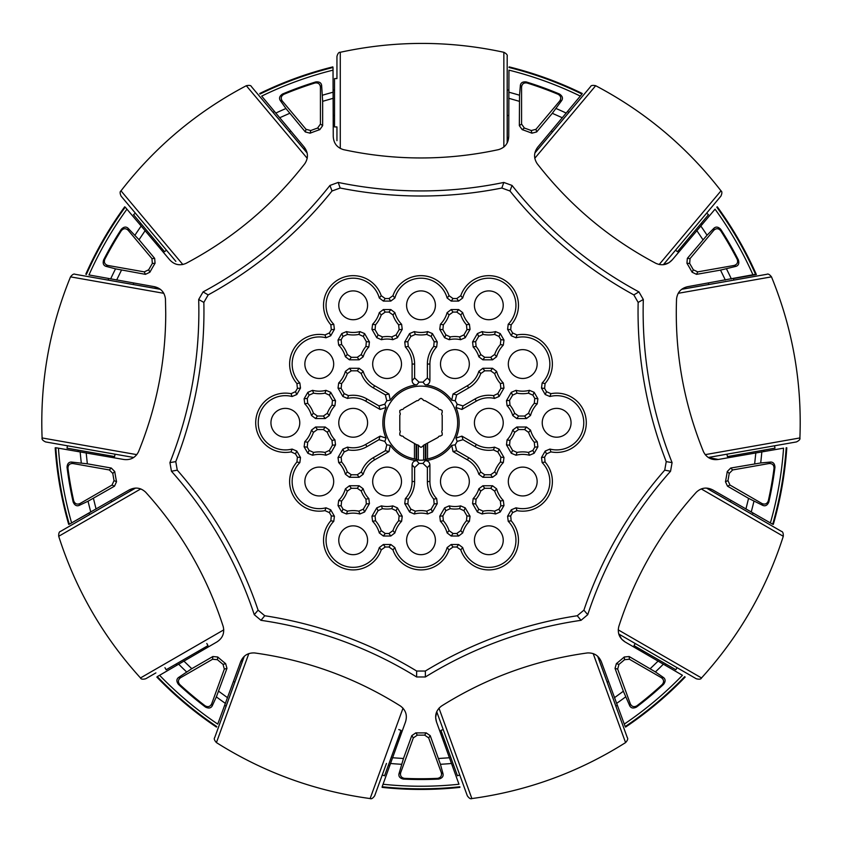 <?xml version="1.0" encoding="UTF-8"?>
<svg xmlns="http://www.w3.org/2000/svg" width="842" height="842" viewBox="0 0 842 842"><rect width="100%" height="100%" fill="white"/><g stroke="black" fill="none" stroke-linecap="round" stroke-linejoin="round"><path stroke-width="1.26" d="M509.147 66.886A366.659 366.659 0 0 1 582.243 93.483A366.659 366.659 0 0 0 509.147 66.886L509 67.486L509.147 66.886M259.757 93.483A366.659 366.659 0 0 1 332.853 66.886A366.659 366.659 0 0 0 259.757 93.483L260.02 94.051L259.757 93.483M85.81 274.176A366.659 366.659 0 0 1 124.7 206.806A366.659 366.659 0 0 0 85.81 274.176L86.379 274.429L85.81 274.176M68.697 524.398A366.659 366.659 0 0 1 55.193 447.797A366.659 366.659 0 0 0 68.697 524.398L69.297 524.229L68.697 524.398M216.436 727.078A366.659 366.659 0 0 1 156.854 677.084A366.659 366.659 0 0 0 216.436 727.078L216.794 726.572L216.436 727.078M459.89 787.375A366.659 366.659 0 0 1 382.11 787.375A366.659 366.659 0 0 0 459.89 787.375L459.837 786.765L459.89 787.375M685.146 677.084A366.659 366.659 0 0 1 625.564 727.078A366.659 366.659 0 0 0 685.146 677.084L684.704 676.642L685.146 677.084M786.807 447.797A366.659 366.659 0 0 1 773.303 524.398A366.659 366.659 0 0 0 786.807 447.797L786.186 447.744L786.807 447.797M788.491 443.334L774.556 445.786L774.977 448.176L730.782 455.975L727.393 456.564L726.972 454.185L708.269 457.48L718.268 459.469C711.543 460.332 706.617 457.774 703.502 451.786C683.578 402.76 674.589 351.809 676.547 298.921C677.421 292.248 681.167 288.153 687.798 286.648L756.19 274.176A366.659 366.659 0 0 0 717.3 206.806A366.659 366.659 0 0 1 756.358 274.555L733.445 278.555L733.677 279.849M753.022 274.945A363.449 363.449 0 0 0 715.047 209.174L672.305 259.799C667.695 264.788 662.275 265.998 656.044 263.409C609.271 238.665 569.634 205.406 537.143 163.632C533.512 157.959 533.754 152.413 537.87 147.003L581.685 94.43M580.317 96.104A363.449 363.449 0 0 0 508.947 70.139L508.747 136.404C508.431 143.182 505.053 147.582 498.611 149.613C473.004 155.17 447.134 157.949 421 157.959C394.866 157.949 368.996 155.17 343.389 149.613C336.968 147.592 333.59 143.193 333.253 136.404L333.022 67.96M333.053 70.139A363.449 363.449 0 0 0 261.683 96.104L304.13 147.003C308.246 152.413 308.488 157.949 304.857 163.632C272.366 205.406 232.729 238.665 185.956 263.409C179.735 265.998 174.315 264.798 169.695 259.799L125.532 207.521M126.953 209.174A363.449 363.449 0 0 0 88.978 274.945L154.202 286.648C160.822 288.132 164.569 292.227 165.453 298.921L165.737 313.403C165.653 361.271 156.57 407.402 138.498 451.786C135.394 457.764 130.478 460.321 123.732 459.469L56.288 447.807M89.599 514.273L88.936 513.136L69.297 524.229L129.11 489.991C135.152 486.876 140.656 487.602 145.613 492.16C181.114 531.418 206.985 576.223 223.225 626.585C224.698 633.163 222.572 638.289 216.857 641.972L157.696 676.389M159.57 675.273A363.449 363.449 0 0 0 217.741 724.099L240.601 661.896C243.212 655.634 247.895 652.645 254.642 652.95C307.056 660.202 355.682 677.894 400.497 706.038C405.844 710.122 407.517 715.416 405.507 721.91L382.31 786.302M383.026 784.249A363.449 363.449 0 0 0 458.974 784.249L436.493 721.91C434.483 715.426 436.145 710.132 441.503 706.038C486.318 677.894 534.944 660.202 587.358 652.95C594.084 652.645 598.767 655.623 601.399 661.896L625.027 726.13M624.259 724.099A363.449 363.449 0 0 0 682.43 675.273L625.143 641.972C619.428 638.299 617.312 633.173 618.775 626.585C635.015 576.223 660.886 531.418 696.387 492.16C701.344 487.602 706.838 486.887 712.89 489.991L772.272 524.008M770.377 522.956A363.449 363.449 0 0 0 783.565 448.154L718.268 459.469M436.714 711.701L467.31 795.774L436.714 711.701L435.651 717.5M435.661 717.552L436.493 721.91M244.18 656.444L240.601 661.896M135.488 488.118L60.603 531.355L135.362 488.118L129.11 489.991M160.19 289.227L154.202 286.648M307.088 152.96L251.505 86.715L307.056 152.834L304.13 147.003M507.179 142.887L507.179 56.393L507.242 142.782L508.747 136.404M534.775 158.296L595.683 85.716C645.046 111.702 686.819 146.74 720.994 190.839C722.194 191.576 722.152 193.355 720.889 196.154L663.349 264.714L668.895 262.746M668.948 262.715L672.305 259.799M701.228 488.907L783.292 536.28C766.262 589.411 739.013 636.636 701.512 677.947C700.997 679.252 699.249 679.526 696.26 678.757L618.754 634.005L621.659 639.131M621.701 639.173L625.143 641.972M333.779 324.275A27.133 27.133 0 0 1 349.483 278.439A27.133 27.133 0 0 1 379.3 297.994L381.226 295.7A29.649 29.649 0 0 0 323.528 305.32A29.649 29.649 0 0 0 330.832 324.802L333.779 324.275L334.411 329.338L330.695 335.79L325.991 337.768L324.97 334.958A29.649 29.649 0 0 0 296.921 383.531L297.394 388.425L295.521 391.656L291.058 393.688A29.649 29.649 0 0 0 255.705 422.789A29.649 29.649 0 0 0 291.058 451.88L295.521 453.922L297.394 457.153L296.921 462.037A29.649 29.649 0 0 0 324.97 510.62L329.433 512.652L331.306 515.883L330.832 520.777A29.649 29.649 0 0 0 348.304 569.508A29.649 29.649 0 0 0 381.226 549.868L385.226 547.016L388.962 547.016L392.951 549.868A29.649 29.649 0 0 0 449.049 549.868L453.038 547.016L456.774 547.016L460.774 549.868A29.649 29.649 0 0 0 503.642 565.94A29.649 29.649 0 0 0 511.168 520.777L510.694 515.883L512.567 512.652L517.03 510.62A29.649 29.649 0 0 0 545.079 462.037L544.606 457.153L546.479 453.922L550.942 451.88A29.649 29.649 0 0 0 586.295 422.789A29.649 29.649 0 0 0 550.942 393.688L546.479 391.656L544.606 388.425L545.079 383.531A29.649 29.649 0 0 0 517.03 334.958L512.567 332.927L510.694 329.685L511.168 324.802A29.649 29.649 0 0 0 503.642 279.639A29.649 29.649 0 0 0 460.774 295.7L456.774 298.552L453.038 298.552L449.049 295.7A29.649 29.649 0 0 0 392.951 295.7L388.962 298.552L385.226 298.552L381.226 295.7M330.832 324.802L331.306 329.685L329.433 332.927L324.97 334.958M583.895 610.166L577.254 615.744A413.285 413.285 0 0 0 425.336 671.032L416.664 671.032A413.285 413.285 0 0 0 264.746 615.744L258.105 610.166A413.285 413.285 0 0 0 177.273 470.162L175.768 461.627A413.285 413.285 0 0 0 203.848 302.415L208.174 294.911A413.285 413.285 0 0 0 332.022 190.997L340.168 188.029A413.285 413.285 0 0 0 501.832 188.029L509.978 190.997A413.285 413.285 0 0 0 633.826 294.911L638.152 302.415A413.285 413.285 0 0 0 666.232 461.627L664.727 470.162A413.285 413.285 0 0 0 583.895 610.166L587.737 614.681A408.202 408.202 0 0 1 670.548 471.246L664.727 470.162M296.921 383.531L299.868 383.015A27.133 27.133 0 0 1 325.991 337.768M291.058 451.88L292.079 449.07A27.133 27.133 0 0 1 258.231 422.789A27.133 27.133 0 0 1 292.079 396.508L291.058 393.688M324.97 510.62L325.991 507.81A27.133 27.133 0 0 1 299.868 462.563L296.921 462.037M381.226 549.868L379.3 547.584A27.133 27.133 0 0 1 326.054 540.259A27.133 27.133 0 0 1 333.779 521.293L330.832 520.777M666.232 461.627L672.074 462.605A408.202 408.202 0 0 1 643.32 299.499L638.152 302.415M460.774 295.7L462.7 297.994A27.133 27.133 0 0 1 502.39 281.828A27.133 27.133 0 0 1 508.221 324.275L511.168 324.802M392.951 295.7L394.877 297.994A27.133 27.133 0 0 1 447.123 297.994L449.049 295.7M449.049 549.868L447.123 547.584A27.133 27.133 0 0 1 394.877 547.584L392.951 549.868M511.168 520.777L508.221 521.293A27.133 27.133 0 0 1 502.39 563.751A27.133 27.133 0 0 1 462.7 547.584L460.774 549.868M545.079 462.037L542.132 462.563A27.133 27.133 0 0 1 516.009 507.81L517.03 510.62M550.942 393.688L549.921 396.508A27.133 27.133 0 0 1 583.769 422.789A27.133 27.133 0 0 1 549.921 449.07L550.942 451.88M517.03 334.958L516.009 337.768A27.133 27.133 0 0 1 542.132 383.015L545.079 383.531M425.336 671.032L425.389 676.968A408.202 408.202 0 0 1 581.022 620.322L577.254 615.744M264.746 615.744L260.978 620.322A408.202 408.202 0 0 1 416.611 676.968L416.664 671.032M177.273 470.162L171.452 471.246A408.202 408.202 0 0 1 254.263 614.681L258.105 610.166M203.848 302.415L198.68 299.499A408.202 408.202 0 0 1 169.926 462.605L175.768 461.627M332.022 190.997L329.948 185.44A408.202 408.202 0 0 1 203.069 291.9L208.174 294.911M501.832 188.029L503.811 182.44A408.202 408.202 0 0 1 338.189 182.44L340.168 188.029M633.826 294.911L638.931 291.9A408.202 408.202 0 0 1 512.052 185.44L509.978 190.997M508.221 324.275L507.589 329.338L510.694 329.685M508.315 364.049A14.409 14.409 0 0 1 522.735 349.64A14.409 14.409 0 0 1 537.143 364.049A14.409 14.409 0 0 1 522.735 378.468A14.409 14.409 0 0 1 508.315 364.049M477.403 333.579L482.098 331.601A27.133 27.133 0 0 0 495.538 331.601L500.243 333.579L503.969 340.031L503.327 345.094A27.133 27.133 0 0 0 496.612 356.734L492.549 359.818L482.887 359.818L478.845 356.819A25.007 25.007 0 0 0 473.151 346.946L472.572 341.936L477.403 333.579L478.656 336.453L483.119 334.411A29.649 29.649 0 0 0 494.517 334.411L498.99 336.453L500.853 339.684L500.38 344.567A29.649 29.649 0 0 0 494.686 354.44L496.612 356.734M447.123 312.635L451.186 309.561L458.637 309.561L462.7 312.635A27.133 27.133 0 0 0 469.415 324.275L470.057 329.338L465.226 337.705L460.606 339.705A25.007 25.007 0 0 0 449.207 339.705L444.587 337.705L439.766 329.338L440.398 324.275A27.133 27.133 0 0 0 447.123 312.635L449.049 314.929L453.038 312.077L456.774 312.077L460.774 314.929A29.649 29.649 0 0 0 466.468 324.802L466.942 329.685L463.953 334.874L459.585 336.916L460.606 339.705M406.591 305.32A14.409 14.409 0 0 1 421 290.9A14.409 14.409 0 0 1 435.409 305.32A14.409 14.409 0 0 1 421 319.728A14.409 14.409 0 0 1 406.591 305.32M440.503 364.049A14.409 14.409 0 0 1 454.912 349.64A14.409 14.409 0 0 1 469.32 364.049A14.409 14.409 0 0 1 454.912 378.468A14.409 14.409 0 0 1 440.503 364.049M468.678 387.899A27.533 27.533 0 0 0 480.74 373.574L484.708 370.817L490.686 370.817L494.686 373.669L496.612 371.375A27.133 27.133 0 0 0 503.327 383.015L503.969 388.078L499.138 396.435L494.517 398.434A25.007 25.007 0 0 0 476.319 401.129L461.921 409.444L455.943 407.475L457.164 404.171A40.669 40.669 0 0 0 455.206 400.781L456.648 394.845L468.678 387.899L467.415 385.71L453.017 394.024L451.733 400.182A38.153 38.153 0 0 0 425.21 384.868C428.02 384.857 429.578 383.457 429.904 380.679L429.904 364.049L427.378 364.049L427.378 377.942L422.958 382.163L425.21 384.868M467.415 385.71A25.007 25.007 0 0 0 478.845 371.29L482.887 368.291L492.549 368.291L496.612 371.375M455.943 407.475A38.153 38.153 0 0 1 455.943 438.093L461.921 436.135L476.319 444.45A25.007 25.007 0 0 0 494.517 447.134L499.138 449.144L503.969 457.501L503.327 462.563A27.133 27.133 0 0 0 496.612 474.204L494.686 471.909L490.686 474.762L484.708 474.762L480.74 472.004A27.533 27.533 0 0 0 468.678 457.68L456.648 450.733L455.206 444.797L451.733 445.397L453.017 451.554L467.415 459.869L468.678 457.68M467.415 459.869A25.007 25.007 0 0 1 478.845 474.288L482.887 477.288L492.549 477.288L496.612 474.204M451.733 445.397A38.153 38.153 0 0 1 425.21 460.7C428.02 460.721 429.578 462.121 429.904 464.9L429.904 481.519A25.007 25.007 0 0 0 436.672 498.632L437.251 503.632L432.42 511.999L427.715 513.978A27.133 27.133 0 0 0 414.285 513.978L415.306 511.157L410.833 509.126L407.844 503.948L408.254 499.127A27.533 27.533 0 0 0 414.622 481.519L414.622 467.626L419.042 463.416L416.79 460.7C413.98 460.721 412.422 462.121 412.096 464.9L412.096 481.519L414.622 481.519M412.096 481.519A25.007 25.007 0 0 1 405.328 498.632L404.749 503.632L409.58 511.999L414.285 513.978M416.79 460.7A38.153 38.153 0 0 1 390.267 445.397L388.983 451.554L374.585 459.869A25.007 25.007 0 0 0 363.155 474.288L359.113 477.288L349.451 477.288L345.388 474.204A27.133 27.133 0 0 0 338.673 462.563L341.62 462.037L341.147 457.153L344.136 451.975L348.514 449.923A27.533 27.533 0 0 0 366.944 446.628L378.974 439.682L384.836 441.408L386.057 438.093L380.079 436.135L365.681 444.45L366.944 446.628M365.681 444.45A25.007 25.007 0 0 1 347.483 447.134L342.862 449.144L338.031 457.501L338.673 462.563M386.057 438.093A38.153 38.153 0 0 1 386.057 407.475L380.079 409.444L365.681 401.129A25.007 25.007 0 0 0 347.483 398.434L342.862 396.435L338.031 388.078L338.673 383.015A27.133 27.133 0 0 0 345.388 371.375L347.314 373.669L351.314 370.817L357.292 370.817L361.26 373.574A27.533 27.533 0 0 0 373.322 387.899L385.352 394.845L386.794 400.781L390.267 400.182L388.983 394.024L374.585 385.71L373.322 387.899M374.585 385.71A25.007 25.007 0 0 1 363.155 371.29L359.113 368.291L349.451 368.291L345.388 371.375M390.267 400.182A38.153 38.153 0 0 1 416.79 384.868C413.98 384.857 412.422 383.457 412.096 380.679L412.096 364.049A25.007 25.007 0 0 0 405.328 346.946L404.749 341.936L409.58 333.579L414.285 331.601A27.133 27.133 0 0 0 427.715 331.601L426.694 334.411L431.167 336.453L434.156 341.631L433.746 346.441A27.533 27.533 0 0 0 427.378 364.049M429.904 364.049A25.007 25.007 0 0 1 436.672 346.946L437.251 341.936L432.42 333.579L427.715 331.601M529.45 455.238L534.154 453.259L537.88 446.807L537.238 441.745A27.133 27.133 0 0 1 530.523 430.115L526.45 427.031L516.799 427.031L512.757 430.03A25.007 25.007 0 0 1 507.063 439.903L506.484 444.902L511.305 453.259L516.009 455.238A27.133 27.133 0 0 1 529.45 455.238L528.429 452.428A29.649 29.649 0 0 0 517.03 452.428L516.009 455.238M474.414 422.789A14.409 14.409 0 0 1 488.823 408.381A14.409 14.409 0 0 1 503.232 422.789A14.409 14.409 0 0 1 488.823 437.198A14.409 14.409 0 0 1 474.414 422.789M511.305 392.319L516.009 390.341A27.133 27.133 0 0 0 529.45 390.341L534.154 392.319L537.88 398.761L537.238 403.823A27.133 27.133 0 0 0 530.523 415.464L526.45 418.548L516.799 418.548L512.757 415.548A25.007 25.007 0 0 0 507.063 405.676L506.484 400.676L511.305 392.319L512.567 395.182L517.03 393.151A29.649 29.649 0 0 0 528.429 393.151L532.902 395.182L534.765 398.413L534.291 403.307A29.649 29.649 0 0 0 528.597 413.169L530.523 415.464M542.227 422.789A14.409 14.409 0 0 1 556.646 408.381A14.409 14.409 0 0 1 571.055 422.789A14.409 14.409 0 0 1 556.646 437.198A14.409 14.409 0 0 1 542.227 422.789M315.55 418.548L311.477 415.464A27.133 27.133 0 0 0 304.762 403.823L304.12 398.761L307.846 392.319L312.55 390.341A27.133 27.133 0 0 0 325.991 390.341L330.695 392.319L335.516 400.676L334.937 405.676A25.007 25.007 0 0 0 329.243 415.548L325.201 418.548L315.55 418.548L317.402 416.032L313.403 413.169A29.649 29.649 0 0 0 307.709 403.307L307.235 398.413L309.098 395.182L313.571 393.151A29.649 29.649 0 0 0 324.97 393.151L325.991 390.341M338.768 422.789A14.409 14.409 0 0 1 353.177 408.381A14.409 14.409 0 0 1 367.586 422.789A14.409 14.409 0 0 1 353.177 437.198A14.409 14.409 0 0 1 338.768 422.789M508.315 481.519A14.409 14.409 0 0 1 522.735 467.11A14.409 14.409 0 0 1 537.143 481.519A14.409 14.409 0 0 1 522.735 495.938A14.409 14.409 0 0 1 508.315 481.519M270.945 422.789A14.409 14.409 0 0 1 285.354 408.381A14.409 14.409 0 0 1 299.773 422.789A14.409 14.409 0 0 1 285.354 437.198A14.409 14.409 0 0 1 270.945 422.789M304.857 364.049A14.409 14.409 0 0 1 319.265 349.64A14.409 14.409 0 0 1 333.685 364.049A14.409 14.409 0 0 1 319.265 378.468A14.409 14.409 0 0 1 304.857 364.049M330.695 453.259L325.991 455.238A27.133 27.133 0 0 0 312.55 455.238L307.846 453.259L304.12 446.807L304.762 441.745A27.133 27.133 0 0 0 311.477 430.115L315.55 427.031L325.201 427.031L329.243 430.03A25.007 25.007 0 0 0 334.937 439.903L335.516 444.902L330.695 453.259L329.433 450.396L324.97 452.428A29.649 29.649 0 0 0 313.571 452.428L309.098 450.396L307.235 447.155L307.709 442.271A29.649 29.649 0 0 0 313.403 432.399L311.477 430.115M304.857 481.519A14.409 14.409 0 0 1 319.265 467.11A14.409 14.409 0 0 1 333.685 481.519A14.409 14.409 0 0 1 319.265 495.938A14.409 14.409 0 0 1 304.857 481.519M364.597 511.999L359.902 513.978A27.133 27.133 0 0 0 346.462 513.978L341.757 511.999L338.031 505.547L338.673 500.485A27.133 27.133 0 0 0 345.388 488.844L349.451 485.76L359.113 485.76L363.155 488.76A25.007 25.007 0 0 0 368.849 498.632L369.428 503.632L364.597 511.999L363.344 509.126L358.881 511.157A29.649 29.649 0 0 0 347.483 511.157L343.01 509.126L341.147 505.895L341.62 501.011A29.649 29.649 0 0 0 347.314 491.139L345.388 488.844M406.591 540.259A14.409 14.409 0 0 1 421 525.85A14.409 14.409 0 0 1 435.409 540.259A14.409 14.409 0 0 1 421 554.668A14.409 14.409 0 0 1 406.591 540.259M372.68 481.519A14.409 14.409 0 0 1 387.088 467.11A14.409 14.409 0 0 1 401.497 481.519A14.409 14.409 0 0 1 387.088 495.938A14.409 14.409 0 0 1 372.68 481.519M394.877 532.933L390.814 536.017L383.363 536.017L379.3 532.933A27.133 27.133 0 0 0 372.585 521.293L371.943 516.23L376.774 507.873L381.394 505.874A25.007 25.007 0 0 0 392.793 505.874L397.413 507.873L402.234 516.23L401.602 521.293A27.133 27.133 0 0 0 394.877 532.933L392.951 530.639L388.962 533.502L385.226 533.502L381.226 530.639A29.649 29.649 0 0 0 375.532 520.777L375.058 515.883L378.047 510.705L382.415 508.652L381.394 505.874M474.414 540.259A14.409 14.409 0 0 1 488.823 525.85A14.409 14.409 0 0 1 503.232 540.259A14.409 14.409 0 0 1 488.823 554.668A14.409 14.409 0 0 1 474.414 540.259M440.503 481.519A14.409 14.409 0 0 1 454.912 467.11A14.409 14.409 0 0 1 469.32 481.519A14.409 14.409 0 0 1 454.912 495.938A14.409 14.409 0 0 1 440.503 481.519M462.7 532.933L458.637 536.017L451.186 536.017L447.123 532.933A27.133 27.133 0 0 0 440.398 521.293L439.766 516.23L444.587 507.873L449.207 505.874A25.007 25.007 0 0 0 460.606 505.874L465.226 507.873L470.057 516.23L469.415 521.293A27.133 27.133 0 0 0 462.7 532.933L460.774 530.639L456.774 533.502L453.038 533.502L449.049 530.639A29.649 29.649 0 0 0 443.355 520.777L442.881 515.883L445.871 510.705L450.238 508.652L449.207 505.874M492.549 485.76L496.612 488.844A27.133 27.133 0 0 0 503.327 500.485L503.969 505.547L500.243 511.999L495.538 513.978A27.133 27.133 0 0 0 482.098 513.978L477.403 511.999L472.572 503.632L473.151 498.632A25.007 25.007 0 0 0 478.845 488.76L482.887 485.76L492.549 485.76L490.686 488.286L494.686 491.139A29.649 29.649 0 0 0 500.38 501.011L500.853 505.895L498.99 509.126L494.517 511.157A29.649 29.649 0 0 0 483.119 511.157L482.098 513.978M372.68 364.049A14.409 14.409 0 0 1 387.088 349.64A14.409 14.409 0 0 1 401.497 364.049A14.409 14.409 0 0 1 387.088 378.468A14.409 14.409 0 0 1 372.68 364.049M379.3 312.635L383.363 309.561L390.814 309.561L394.877 312.635A27.133 27.133 0 0 0 401.602 324.275L402.234 329.338L397.413 337.705L392.793 339.705A25.007 25.007 0 0 0 381.394 339.705L376.774 337.705L371.943 329.338L372.585 324.275A27.133 27.133 0 0 0 379.3 312.635L381.226 314.929L385.226 312.077L388.962 312.077L392.951 314.929A29.649 29.649 0 0 0 398.645 324.802L399.119 329.685L396.129 334.874L391.762 336.916L392.793 339.705M349.451 359.818L345.388 356.734A27.133 27.133 0 0 0 338.673 345.094L338.031 340.031L341.757 333.579L346.462 331.601A27.133 27.133 0 0 0 359.902 331.601L364.597 333.579L369.428 341.936L368.849 346.946A25.007 25.007 0 0 0 363.155 356.819L359.113 359.818L349.451 359.818L351.314 357.292L347.314 354.44A29.649 29.649 0 0 0 341.62 344.567L341.147 339.684L343.01 336.453L347.483 334.411A29.649 29.649 0 0 0 358.881 334.411L359.902 331.601M338.768 305.32A14.409 14.409 0 0 1 353.177 290.9A14.409 14.409 0 0 1 367.586 305.32A14.409 14.409 0 0 1 353.177 319.728A14.409 14.409 0 0 1 338.768 305.32M338.768 540.259A14.409 14.409 0 0 1 353.177 525.85A14.409 14.409 0 0 1 367.586 540.259A14.409 14.409 0 0 1 353.177 554.668A14.409 14.409 0 0 1 338.768 540.259M474.414 305.32A14.409 14.409 0 0 1 488.823 290.9A14.409 14.409 0 0 1 503.232 305.32A14.409 14.409 0 0 1 488.823 319.728A14.409 14.409 0 0 1 474.414 305.32M462.7 297.994L458.637 301.078L451.186 301.078L447.123 297.994M394.877 297.994L390.814 301.078L383.363 301.078L379.3 297.994M299.868 383.015L300.499 388.078L296.784 394.53L292.079 396.508M292.079 449.07L296.784 451.049L300.499 457.501L299.868 462.563M325.991 507.81L330.695 509.789L334.411 516.23L333.779 521.293M379.3 547.584L383.363 544.5L390.814 544.5L394.877 547.584M447.123 547.584L451.186 544.5L458.637 544.5L462.7 547.584M508.221 521.293L507.589 516.23L511.305 509.789L516.009 507.81M542.132 462.563L541.501 457.501L545.216 451.049L549.921 449.07M549.921 396.508L545.216 394.53L541.501 388.078L542.132 383.015M516.009 337.768L511.305 335.79L507.589 329.338M416.158 459.269L414.464 458.869A36.669 36.669 0 0 1 421 386.12A36.669 36.669 0 0 1 427.536 458.869L423.684 460.1A37.406 37.406 0 0 1 418.316 460.1L416.158 459.269L416.158 444.481L403.844 437.356A1.968 1.968 0 0 0 401.645 436.082L399.803 435.019L399.803 432.904A1.968 1.968 0 0 0 399.803 430.357L399.803 415.211A1.968 1.968 0 0 0 399.803 412.675L399.803 410.549L401.645 409.496A1.968 1.968 0 0 0 403.844 408.223L416.958 400.645A1.968 1.968 0 0 0 419.169 399.371L421 398.319L422.831 399.371A1.968 1.968 0 0 0 425.042 400.645L438.156 408.223A1.968 1.968 0 0 0 440.355 409.496L442.197 410.549L442.197 412.675A1.968 1.968 0 0 0 442.197 415.211L442.197 430.357A1.968 1.968 0 0 0 442.197 432.904L442.197 435.019L440.355 436.082A1.968 1.968 0 0 0 438.156 437.356L423.684 445.176A1.968 1.968 0 0 0 422.8 446.302L421 447.344L419.2 446.302A1.968 1.968 0 0 0 418.316 445.176L418.316 460.1M455.206 400.781L451.733 400.182M416.79 384.868L419.042 382.163A40.669 40.669 0 0 1 422.958 382.163M386.057 407.475L384.836 404.171A40.669 40.669 0 0 1 386.794 400.781M329.948 185.44L338.189 182.44M503.811 182.44L512.052 185.44M638.931 291.9L643.32 299.499M672.074 462.605L670.548 471.246M587.737 614.681L581.022 620.322M425.389 676.968L416.611 676.968M260.978 620.322L254.263 614.681M171.452 471.246L169.926 462.605M198.68 299.499L203.069 291.9M191.776 668.685L212.837 656.528L212.584 659.244L180.504 677.757L178.493 677.536L191.776 668.685L183.83 661.033M226.961 668.38L216.362 696.881L212.237 705.849L211.658 703.901L224.33 669.106L226.961 668.38L225.656 663.654A310.119 310.119 0 0 1 217.72 656.992L212.837 656.528M403.465 758.505L411.78 735.645L413.327 737.897L400.666 772.693L398.982 773.819L403.465 758.505L392.456 757.747M430.22 735.645L440.429 764.294L443.018 773.819L441.334 772.693L428.673 737.897L430.22 735.645L426.178 732.866A310.119 310.119 0 0 1 415.822 732.866L411.78 735.645M623.354 691.229L615.039 668.38L617.67 669.106L630.342 703.901L629.763 705.849L623.354 691.229L614.449 697.723M629.163 656.528L655.402 671.916L663.507 677.536L661.496 677.757L629.416 659.244L629.163 656.528L624.28 656.992A310.119 310.119 0 0 1 616.344 663.654L615.039 668.38M748.57 498.359L727.509 486.192L729.982 485.055L762.063 503.579L762.873 505.432L748.57 498.359L745.917 509.063M730.709 468.036L760.694 462.963L770.525 462.058L769.125 463.521L732.656 469.952L730.709 468.036L727.267 471.531A310.119 310.119 0 0 1 725.467 481.729L727.509 486.192M720.51 270.114L696.555 274.345L697.723 271.871L734.192 265.44L736.013 266.346L720.51 270.114L725.351 280.028M687.335 258.378L707.048 235.213L713.984 228.203L713.858 230.224L690.051 258.589L687.335 258.378L686.946 263.262A310.119 310.119 0 0 1 692.124 272.229L696.555 274.345M552.299 113.312L536.67 131.952L535.975 129.31L559.783 100.935L561.751 100.461L552.299 113.312L562.382 117.785M519.346 125.647L519.546 95.23L520.367 85.4L521.566 87.031L521.566 124.058L519.346 125.647L522.187 129.636A310.119 310.119 0 0 1 531.923 133.183L536.67 131.952M322.654 101.324L322.654 125.647L320.434 124.058L320.434 87.031L321.633 85.4L322.654 101.324L333.253 98.272M305.33 131.952L285.943 108.513L280.249 100.461L282.217 100.935L306.025 129.31L305.33 131.952L310.077 133.183A310.119 310.119 0 0 1 319.813 129.636L322.654 125.647M139.035 239.738L154.665 258.378L151.949 258.589L128.142 230.224L128.016 228.203L139.035 239.738L145.182 230.592M145.445 274.345L115.533 268.851L105.987 266.346L107.808 265.44L144.277 271.871L145.445 274.345L149.876 272.229A310.119 310.119 0 0 1 155.054 263.262L154.665 258.378M87.336 463.816L111.291 468.036L109.344 469.952L72.875 463.521L71.475 462.058L87.336 463.816L86.179 452.849M114.491 486.192L88.052 501.222L79.127 505.432L79.937 503.579L112.018 485.055L114.491 486.192L116.533 481.729A310.119 310.119 0 0 1 114.733 471.531L111.291 468.036M503.327 345.094L500.38 344.567M390.267 445.397L386.794 444.797A40.669 40.669 0 0 1 384.836 441.408M425.21 460.7L422.958 463.416A40.669 40.669 0 0 1 419.042 463.416M455.943 438.093L457.164 441.408A40.669 40.669 0 0 1 455.206 444.797M436.672 346.946L433.746 346.441M419.042 382.163L414.622 377.942L414.622 364.049A27.533 27.533 0 0 0 408.254 346.441L405.328 346.946M363.155 371.29L361.26 373.574M384.836 404.171L378.974 405.897L366.944 398.95A27.533 27.533 0 0 0 348.514 395.656L347.483 398.434M347.483 447.134L348.514 449.923M386.794 444.797L385.352 450.733L373.322 457.68A27.533 27.533 0 0 0 361.26 472.004L363.155 474.288M405.328 498.632L408.254 499.127M422.958 463.416L427.378 467.626L427.378 481.519A27.533 27.533 0 0 0 433.746 499.127L436.672 498.632M478.845 474.288L480.74 472.004M457.164 441.408L463.026 439.682L475.056 446.628A27.533 27.533 0 0 0 493.486 449.923L494.517 447.134M457.164 404.171L463.026 405.897L475.056 398.95A27.533 27.533 0 0 1 493.486 395.656L497.864 393.603L500.853 388.425L500.38 383.531A29.649 29.649 0 0 1 494.686 373.669M494.517 398.434L493.486 395.656M480.74 373.574L478.845 371.29M537.238 403.823L534.291 403.307M312.55 390.341L313.571 393.151M304.762 441.745L307.709 442.271M338.673 500.485L341.62 501.011M495.538 513.978L494.517 511.157M346.462 331.601L347.483 334.411M216.794 726.572A366.038 366.038 0 0 1 157.296 676.642L156.854 677.084M69.297 524.229A366.038 366.038 0 0 1 55.814 447.744L55.193 447.797M86.379 274.429A366.038 366.038 0 0 1 125.205 207.174L124.7 206.806M260.02 94.051A366.038 366.038 0 0 1 333 67.486L332.853 66.886M509 67.486A366.038 366.038 0 0 1 581.98 94.051L582.243 93.483M717.3 206.806L716.795 207.174A366.038 366.038 0 0 1 755.621 274.429M786.186 447.744A366.038 366.038 0 0 1 772.703 524.229L773.303 524.398M684.704 676.642A366.038 366.038 0 0 1 625.206 726.572L625.564 727.078M459.837 786.765A366.038 366.038 0 0 1 382.163 786.765L382.11 787.375M494.686 354.44L490.686 357.292L484.708 357.292L480.74 354.535A27.533 27.533 0 0 0 476.077 346.441L475.667 341.631L478.656 336.453M459.585 336.916A27.533 27.533 0 0 0 450.238 336.916L445.871 334.874L442.881 329.685L443.355 324.802A29.649 29.649 0 0 0 449.049 314.929M469.415 324.275L466.468 324.802M408.254 346.441L407.844 341.631L410.833 336.453L415.306 334.411A29.649 29.649 0 0 0 426.694 334.411M348.514 395.656L344.136 393.603L341.147 388.425L341.62 383.531A29.649 29.649 0 0 0 347.314 373.669M361.26 472.004L357.292 474.762L351.314 474.762L347.314 471.909A29.649 29.649 0 0 0 341.62 462.037M433.746 499.127L434.156 503.948L431.167 509.126L426.694 511.157A29.649 29.649 0 0 0 415.306 511.157M493.486 449.923L497.864 451.975L500.853 457.153L500.38 462.037A29.649 29.649 0 0 0 494.686 471.909M528.429 452.428L532.902 450.396L534.765 447.155L534.291 442.271A29.649 29.649 0 0 1 528.597 432.399L524.598 429.546L518.619 429.546L516.799 427.031M517.03 452.428L512.567 450.396L509.568 445.207L509.989 440.398A27.533 27.533 0 0 0 514.651 432.314L518.619 429.546M528.597 413.169L524.598 416.032L518.619 416.032L514.651 413.264A27.533 27.533 0 0 0 509.989 405.181L509.568 400.371L512.567 395.182M324.97 393.151L329.433 395.182L332.432 400.371L332.011 405.181A27.533 27.533 0 0 0 327.349 413.264L323.381 416.032L317.402 416.032M313.403 432.399L317.402 429.546L323.381 429.546L327.349 432.314A27.533 27.533 0 0 0 332.011 440.398L332.432 445.207L329.433 450.396M347.314 491.139L351.314 488.286L357.292 488.286L361.26 491.044A27.533 27.533 0 0 0 365.923 499.127L366.333 503.948L363.344 509.126M382.415 508.652A27.533 27.533 0 0 0 391.762 508.652L396.129 510.705L399.119 515.883L398.645 520.777A29.649 29.649 0 0 0 392.951 530.639M372.585 521.293L375.532 520.777M450.238 508.652A27.533 27.533 0 0 0 459.585 508.652L463.953 510.705L466.942 515.883L466.468 520.777A29.649 29.649 0 0 0 460.774 530.639M440.398 521.293L443.355 520.777M483.119 511.157L478.656 509.126L475.667 503.948L476.077 499.127A27.533 27.533 0 0 0 480.74 491.044L484.708 488.286L490.686 488.286M391.762 336.916A27.533 27.533 0 0 0 382.415 336.916L378.047 334.874L375.058 329.685L375.532 324.802A29.649 29.649 0 0 0 381.226 314.929M401.602 324.275L398.645 324.802M358.881 334.411L363.344 336.453L366.333 341.631L365.923 346.441A27.533 27.533 0 0 0 361.26 354.535L357.292 357.292L351.314 357.292M212.237 705.849C210.921 708.217 208.679 708.638 205.511 707.08A356.734 356.734 0 0 1 178.441 684.367C176.367 681.515 176.378 679.241 178.493 677.536M79.127 505.432C76.601 506.41 74.612 505.284 73.18 502.053A356.734 356.734 0 0 1 67.044 467.257C67.286 463.742 68.77 462.005 71.475 462.058M79.937 503.579C76.948 504.747 74.875 503.842 73.707 500.843L73.18 502.053M116.533 481.729L114.049 480.624L112.018 485.055M72.875 463.521C69.675 463.437 68.034 465.005 67.96 468.215A355.955 355.955 0 0 0 73.707 500.843M114.049 480.624A312.35 312.35 0 0 1 112.786 473.425L109.344 469.952M112.786 473.425L114.733 471.531M67.044 467.257L67.96 468.215M105.987 266.346C103.419 265.462 102.629 263.335 103.608 259.936A356.734 356.734 0 0 1 121.269 229.34C123.721 226.793 125.963 226.414 128.016 228.203M107.808 265.44C104.755 264.42 103.755 262.388 104.787 259.347L103.608 259.936M149.876 272.229L148.687 269.787L144.277 271.871M128.142 230.224C125.732 228.098 123.469 228.245 121.353 230.655A355.955 355.955 0 0 0 104.787 259.347M148.687 269.787A312.35 312.35 0 0 1 152.339 263.462L151.949 258.589M152.339 263.462L155.054 263.262M121.269 229.34L121.353 230.655M280.249 100.461C278.849 98.135 279.607 95.988 282.533 94.02A356.734 356.734 0 0 1 315.739 81.937C319.255 81.558 321.212 82.716 321.633 85.4M282.217 100.935C280.544 98.198 281.07 95.988 283.817 94.325L282.533 94.02M310.077 133.183L310.751 130.542L306.025 129.31M320.434 87.031C319.96 83.853 318.129 82.516 314.95 83A355.955 355.955 0 0 0 283.817 94.325M310.751 130.542A312.35 312.35 0 0 1 317.613 128.047L320.434 124.058M317.613 128.047L319.813 129.636M315.739 81.937L314.95 83M520.367 85.4C520.788 82.716 522.745 81.558 526.261 81.937A356.734 356.734 0 0 1 559.467 94.02C562.393 95.988 563.151 98.135 561.751 100.461M521.566 87.031C522.04 83.853 523.871 82.505 527.05 83L526.261 81.937M522.187 129.636L524.387 128.047L521.566 124.058M559.783 100.935C561.456 98.198 560.919 95.999 558.183 94.325A355.955 355.955 0 0 0 527.05 83M524.387 128.047A312.35 312.35 0 0 1 531.249 130.542L535.975 129.31M531.249 130.542L531.923 133.183M559.467 94.02L558.183 94.325M713.984 228.203C716.037 226.424 718.279 226.803 720.731 229.34A356.734 356.734 0 0 1 738.392 259.936C739.371 263.335 738.581 265.462 736.013 266.346M713.858 230.224C716.268 228.098 718.531 228.245 720.647 230.655L720.731 229.34M686.946 263.262L689.661 263.462L690.051 258.589M734.192 265.44C737.234 264.43 738.245 262.388 737.213 259.347A355.955 355.955 0 0 0 720.647 230.655M689.661 263.462A312.35 312.35 0 0 1 693.313 269.787L697.723 271.871M693.313 269.787L692.124 272.229M738.392 259.936L737.213 259.347M770.525 462.058C773.23 462.005 774.714 463.742 774.956 467.257A356.734 356.734 0 0 1 768.82 502.053C767.388 505.284 765.399 506.41 762.873 505.432M769.125 463.521C772.335 463.437 773.977 465.005 774.04 468.215L774.956 467.257M727.267 471.531L729.214 473.425L732.656 469.952M762.063 503.579C765.041 504.747 767.125 503.842 768.293 500.843A355.955 355.955 0 0 0 774.04 468.215M729.214 473.425A312.35 312.35 0 0 1 727.951 480.624L729.982 485.055M727.951 480.624L725.467 481.729M768.82 502.053L768.293 500.843M663.507 677.536C665.622 679.241 665.633 681.515 663.559 684.367A356.734 356.734 0 0 1 636.489 707.08C633.321 708.638 631.079 708.227 629.763 705.849M661.496 677.757C664.012 679.768 664.254 682.02 662.244 684.525L663.559 684.367M624.28 656.992L624.553 659.696L629.416 659.244M630.342 703.901C631.868 706.722 634.047 707.364 636.868 705.817A355.955 355.955 0 0 0 662.244 684.525M624.553 659.696A312.35 312.35 0 0 1 618.965 664.391L617.67 669.106M618.965 664.391L616.344 663.654M636.489 707.08L636.868 705.817M443.018 773.819C443.545 776.482 442.092 778.24 438.671 779.082A356.734 356.734 0 0 1 403.329 779.082C399.908 778.24 398.455 776.482 398.982 773.819M441.334 772.693C441.976 775.84 440.713 777.734 437.566 778.355L438.671 779.082M426.178 732.866L424.652 735.119L428.673 737.897M400.666 772.693C400.024 775.84 401.287 777.724 404.434 778.355A355.955 355.955 0 0 0 437.566 778.355M424.652 735.119A312.35 312.35 0 0 1 417.348 735.119L413.327 737.897M417.348 735.119L415.822 732.866M403.329 779.082L404.434 778.355M211.658 703.901C210.121 706.722 207.953 707.364 205.132 705.817L205.511 707.08M225.656 663.654L223.035 664.391L224.33 669.106M180.504 677.757C177.999 679.757 177.746 682.009 179.756 684.525A355.955 355.955 0 0 0 205.132 705.817M223.035 664.391A312.35 312.35 0 0 1 217.446 659.696L212.584 659.244M217.446 659.696L217.72 656.992M178.441 684.367L179.756 684.525M450.238 336.916L449.207 339.705M462.7 312.635L460.774 314.929M391.762 508.652L392.793 505.874M379.3 532.933L381.226 530.639M459.585 508.652L460.606 505.874M447.123 532.933L449.049 530.639M382.415 336.916L381.394 339.705M394.877 312.635L392.951 314.929M495.538 331.601L494.517 334.411M480.74 354.535L478.845 356.819M418.316 445.176L416.158 444.481M415.306 334.411L414.285 331.601M341.62 383.531L338.673 383.015M347.314 471.909L345.388 474.204M426.694 511.157L427.715 513.978M500.38 462.037L503.327 462.563M503.327 383.015L500.38 383.531M537.238 441.745L534.291 442.271M509.989 440.398L507.063 439.903M529.45 390.341L528.429 393.151M514.651 413.264L512.757 415.548M304.762 403.823L307.709 403.307M332.011 405.181L334.937 405.676M312.55 455.238L313.571 452.428M327.349 432.314L329.243 430.03M346.462 513.978L347.483 511.157M361.26 491.044L363.155 488.76M503.327 500.485L500.38 501.011M476.077 499.127L473.151 498.632M338.673 345.094L341.62 344.567M365.923 346.441L368.849 346.946M482.098 331.601L483.119 334.411M476.077 346.441L473.151 346.946M530.523 430.115L528.597 432.399M514.651 432.314L512.757 430.03M516.009 390.341L517.03 393.151M509.989 405.181L507.063 405.676M311.477 415.464L313.403 413.169M327.349 413.264L329.243 415.548M325.991 455.238L324.97 452.428M332.011 440.398L334.937 439.903M359.902 513.978L358.881 511.157M365.923 499.127L368.849 498.632M496.612 488.844L494.686 491.139M480.74 491.044L478.845 488.76M345.388 356.734L347.314 354.44M361.26 354.535L363.155 356.819M443.355 324.802L440.398 324.275M398.645 520.777L401.602 521.293M466.468 520.777L469.415 521.293M375.532 324.802L372.585 324.275M135.373 213.142L133.52 214.699L161.527 248.095L164.579 251.716L166.432 250.158M160.222 289.238L75.138 274.292C73.938 273.587 72.401 274.45 70.517 276.86L163.822 293.311M67.444 445.786L67.023 448.176L81.927 450.807L114.607 456.564L115.028 454.185M164.948 667.674L166.158 669.769L208.006 645.614L206.795 643.509M244.191 656.413L214.699 737.613C213.805 738.666 214.373 740.339 216.426 742.602L248.832 653.581M382.257 774.966L384.541 775.798L401.066 730.393L398.782 729.561M597.725 656.36L627.301 737.613L597.82 656.444M443.218 729.561L440.934 730.393L457.459 775.798L459.743 774.966M706.512 488.118L781.397 531.355L706.638 488.118M635.205 643.509L633.994 645.614L675.842 669.769L677.052 667.674M681.704 289.311L766.862 274.292L681.809 289.227M534.912 152.96L590.495 86.715L534.944 152.834M675.568 250.158L677.421 251.716L697.018 228.361L708.48 214.699L706.627 213.142M340.284 148.466L340.284 52.278C338.894 52.067 337.779 53.456 336.947 56.414L336.947 78.59L334.527 78.59L334.527 126.921L336.947 126.921L336.947 140.677M456.774 298.552L458.637 301.078M451.186 301.078L453.038 298.552M388.962 298.552L390.814 301.078M383.363 301.078L385.226 298.552M331.306 329.685L334.411 329.338M330.695 335.79L329.433 332.927M297.394 388.425L300.499 388.078M296.784 394.53L295.521 391.656M295.521 453.922L296.784 451.049M300.499 457.501L297.394 457.153M329.433 512.652L330.695 509.789M334.411 516.23L331.306 515.883M385.226 547.016L383.363 544.5M390.814 544.5L388.962 547.016M453.038 547.016L451.186 544.5M458.637 544.5L456.774 547.016M510.694 515.883L507.589 516.23M511.305 509.789L512.567 512.652M544.606 457.153L541.501 457.501M545.216 451.049L546.479 453.922M546.479 391.656L545.216 394.53M541.501 388.078L544.606 388.425M512.567 332.927L511.305 335.79M218.646 691.229L227.55 697.723M438.535 758.505L449.544 757.747M650.224 668.685L658.17 661.033M754.664 463.816L755.821 452.849M702.965 239.738L696.818 230.592M519.346 101.324L508.747 98.272M289.701 113.312L279.618 117.785M121.49 270.114L116.649 280.028M93.43 498.359L96.083 509.063M463.953 334.874L465.226 337.705M470.057 329.338L466.942 329.685M453.017 394.024L456.648 394.845M427.378 377.942L429.904 380.679M412.096 364.049L414.622 364.049M412.096 380.679L414.622 377.942M385.352 394.845L388.983 394.024M365.681 401.129L366.944 398.95M380.079 409.444L378.974 405.897M378.974 439.682L380.079 436.135M374.585 459.869L373.322 457.68M388.983 451.554L385.352 450.733M414.622 467.626L412.096 464.9M429.904 481.519L427.378 481.519M429.904 464.9L427.378 467.626M456.648 450.733L453.017 451.554M476.319 444.45L475.056 446.628M461.921 436.135L463.026 439.682M476.319 401.129L475.056 398.95M463.026 405.897L461.921 409.444M378.047 510.705L376.774 507.873M371.943 516.23L375.058 515.883M445.871 510.705L444.587 507.873M439.766 516.23L442.881 515.883M396.129 334.874L397.413 337.705M402.234 329.338L399.119 329.685M186.598 671.916A342.062 342.062 0 0 1 178.567 664.096M88.052 501.222A342.062 342.062 0 0 0 90.799 512.083M80.169 451.807A342.062 342.062 0 0 0 81.306 462.963M115.533 268.851A342.062 342.062 0 0 0 110.649 278.944M141.256 225.94A342.062 342.062 0 0 0 134.952 235.213M285.943 108.513A342.062 342.062 0 0 0 275.723 113.112M333.232 92.178A342.062 342.062 0 0 0 322.454 95.23M519.546 95.23A342.062 342.062 0 0 0 508.768 92.178M566.277 113.112A342.062 342.062 0 0 0 556.057 108.513M707.048 235.213A342.062 342.062 0 0 0 700.744 225.94M731.351 278.944A342.062 342.062 0 0 0 726.467 268.851M760.694 462.963A342.062 342.062 0 0 0 761.831 451.807M751.201 512.083A342.062 342.062 0 0 0 753.948 501.222M655.402 671.916A342.062 342.062 0 0 0 663.433 664.096M616.544 703.438A342.062 342.062 0 0 0 625.638 696.881M440.429 764.294A342.062 342.062 0 0 0 451.607 763.473M390.393 763.473A342.062 342.062 0 0 0 401.571 764.294M216.362 696.881A342.062 342.062 0 0 0 225.456 703.438M503.969 340.031L500.853 339.684M490.686 357.292L492.549 359.818M427.536 443.492L427.536 458.869M414.464 458.869L414.464 443.492M437.251 341.936L434.156 341.631M407.844 341.631L404.749 341.936M359.113 368.291L357.292 370.817M344.136 393.603L342.862 396.435M342.862 449.144L344.136 451.975M357.292 474.762L359.113 477.288M404.749 503.632L407.844 503.948M434.156 503.948L437.251 503.632M482.887 477.288L484.708 474.762M497.864 451.975L499.138 449.144M499.138 396.435L497.864 393.603M484.708 370.817L482.887 368.291M534.154 453.259L532.902 450.396M512.567 450.396L511.305 453.259M537.88 398.761L534.765 398.413M524.598 416.032L526.45 418.548M307.846 392.319L309.098 395.182M329.433 395.182L330.695 392.319M304.12 446.807L307.235 447.155M317.402 429.546L315.55 427.031M338.031 505.547L341.147 505.895M351.314 488.286L349.451 485.76M500.243 511.999L498.99 509.126M478.656 509.126L477.403 511.999M341.757 333.579L343.01 336.453M363.344 336.453L364.597 333.579M58.435 448.154A363.449 363.449 0 0 0 71.623 522.956M500.243 333.579L498.99 336.453M484.708 357.292L482.887 359.818M425.841 444.481L425.841 459.269M432.42 333.579L431.167 336.453M410.833 336.453L409.58 333.579M349.451 368.291L351.314 370.817M341.147 388.425L338.031 388.078M338.031 457.501L341.147 457.153M351.314 474.762L349.451 477.288M409.58 511.999L410.833 509.126M431.167 509.126L432.42 511.999M492.549 477.288L490.686 474.762M500.853 457.153L503.969 457.501M503.969 388.078L500.853 388.425M490.686 370.817L492.549 368.291M537.88 446.807L534.765 447.155M509.568 445.207L506.484 444.902M534.154 392.319L532.902 395.182M518.619 416.032L516.799 418.548M304.12 398.761L307.235 398.413M332.432 400.371L335.516 400.676M307.846 453.259L309.098 450.396M323.381 429.546L325.201 427.031M341.757 511.999L343.01 509.126M357.292 488.286L359.113 485.76M503.969 505.547L500.853 505.895M475.667 503.948L472.572 503.632M338.031 340.031L341.147 339.684M366.333 341.631L369.428 341.936M445.871 334.874L444.587 337.705M458.637 309.561L456.774 312.077M425.378 459.806L425.378 444.808M416.622 444.808L416.622 459.806M396.129 510.705L397.413 507.873M383.363 536.017L385.226 533.502M463.953 510.705L465.226 507.873M451.186 536.017L453.038 533.502M378.047 334.874L376.774 337.705M390.814 309.561L388.962 312.077M442.881 329.685L439.766 329.338M451.186 309.561L453.038 312.077M423.684 460.1L423.684 445.176M399.119 515.883L402.234 516.23M390.814 536.017L388.962 533.502M466.942 515.883L470.057 516.23M458.637 536.017L456.774 533.502M375.058 329.685L371.943 329.338M383.363 309.561L385.226 312.077M475.667 341.631L472.572 341.936M526.45 427.031L524.598 429.546M509.568 400.371L506.484 400.676M323.381 416.032L325.201 418.548M332.432 445.207L335.516 444.902M366.333 503.948L369.428 503.632M484.708 488.286L482.887 485.76M357.292 357.292L359.113 359.818M251.505 86.715C251.032 85.41 249.306 85.074 246.317 85.716L307.225 158.296M182.84 264.535L121.006 190.839C119.806 191.576 119.848 193.355 121.111 196.154L175.841 261.367M121.111 196.154L175.799 261.325M160.317 289.311L75.138 274.292M136.836 454.648L42.1 437.945C41.658 439.271 42.826 440.608 45.594 441.934L133.741 457.48L45.594 441.934M60.603 531.355C59.235 531.586 58.603 533.228 58.708 536.28L140.772 488.907M223.793 629.848L140.488 677.947C141.003 679.252 142.751 679.526 145.74 678.757L155.844 672.926M155.896 672.895L145.74 678.757M244.285 656.328L214.699 737.613M403.023 708.164L370.122 798.563C371.364 799.226 372.88 798.311 374.669 795.806L386.446 763.452M386.457 763.431L374.669 795.806M593.168 653.56L625.574 742.602C578.38 772.367 527.155 791.017 471.878 798.563L438.977 708.164M701.512 677.947L618.207 629.848M618.754 634.005L696.26 678.757M678.168 293.311L771.482 276.86C792.596 328.496 802.068 382.194 799.9 437.945L705.175 454.648M708.269 457.48L713.006 456.648L708.269 457.48M713.069 456.638L796.406 441.934C799.174 440.608 800.342 439.271 799.9 437.945M720.994 190.839L659.16 264.535M663.349 264.714L720.889 196.154M507.179 56.393C507.663 55.088 506.558 53.72 503.853 52.288L503.853 147.034M139.867 224.309L140.877 223.467M273.355 112.302L274.355 111.46M156.244 243.77L157.222 242.949M289.701 131.784L290.679 130.973M78.064 451.459L78.295 450.165M108.323 279.849L108.555 278.555M103.113 455.838L103.334 454.585M133.373 284.259L133.594 283.017M198.733 652.434L198.091 651.329M111.618 501.558L110.986 500.453M176.725 665.18L176.073 664.054M398.34 741.581L397.15 741.149M234.634 681.999L233.445 681.557M389.678 765.494L388.446 765.041M225.94 705.891L224.709 705.449M608.556 681.557L607.366 681.999M444.85 741.149L443.66 741.581M617.291 705.449L616.06 705.891M453.554 765.041L452.322 765.494M643.267 652.434L643.909 651.329M730.382 501.558L731.014 500.453M665.275 665.18L665.927 664.054M752.401 514.273L753.064 513.136M763.705 450.165L763.936 451.459M708.406 283.017L708.627 284.259M738.666 454.585L738.887 455.838M551.321 130.973L552.299 131.784M684.778 242.949L685.756 243.77M567.645 111.46L568.645 112.302M701.123 223.467L702.133 224.309M333.222 90.041L334.527 90.041M507.473 90.041L508.778 90.041M333.253 115.47L334.527 115.47M507.473 115.47L508.747 115.47M246.317 85.716C196.954 111.702 155.181 146.74 121.006 190.839M70.517 276.86C49.404 328.496 39.932 382.194 42.1 437.945M58.708 536.28C75.738 589.411 102.987 636.636 140.488 677.947M216.426 742.602C263.62 772.367 314.845 791.017 370.122 798.563M627.301 737.613C628.195 738.666 627.627 740.339 625.574 742.602M471.878 798.563C470.636 799.226 469.12 798.311 467.331 795.806L467.331 795.806M781.397 531.355C782.765 531.586 783.397 533.228 783.292 536.28M766.862 274.292C768.062 273.587 769.599 274.45 771.482 276.86M713.037 456.638L796.406 441.934M590.495 86.715C590.968 85.41 592.694 85.074 595.683 85.716M503.853 52.288C449.333 40.469 394.803 40.458 340.284 52.278"/></g></svg>
